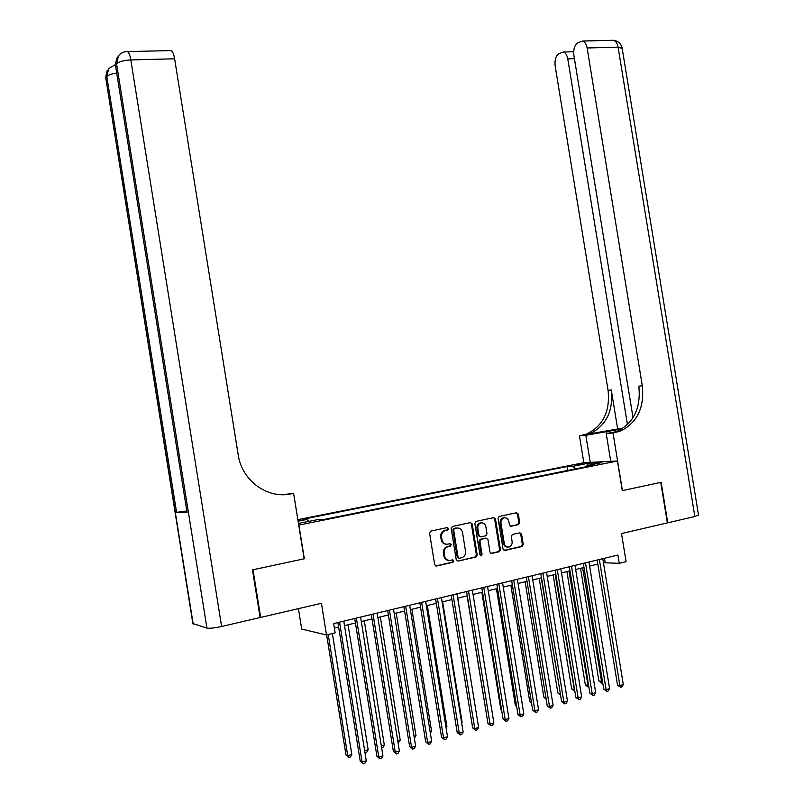 <?xml version="1.0" encoding="UTF-8"?>
<svg xmlns="http://www.w3.org/2000/svg" width="804" height="804" viewBox="0 0 804 804"><rect width="100%" height="100%" fill="white"/><g stroke="black" fill="none" stroke-linecap="round" stroke-linejoin="round"><path stroke-width="1.21" d="M448.602 528.529L447.325 527.545L430.683 531.112L429.577 533.152L434.673 564.649L436.512 566.036L452.953 562.287L453.828 560.82L452.562 559.855L450.441 560.338C447.396 560.679 445.446 559.192 444.602 555.886L444.18 553.273C443.908 550.047 445.125 547.866 447.808 546.71L450.431 546.107L451.215 544.67L449.938 543.695L447.828 544.167C444.773 544.489 442.833 542.991 441.979 539.685L441.557 537.072C441.285 533.906 442.471 531.735 445.094 530.57L447.828 529.947L448.602 528.529M446.19 544.218C443.527 544.077 441.848 542.549 441.175 539.635L440.753 537.032C440.481 533.866 441.657 531.705 444.29 530.539L447.014 529.916L447.788 528.499L447.135 527.585M435.667 565.976L452.2 562.197L453.014 560.76L452.431 559.885M448.672 560.378C446.069 560.187 444.441 558.669 443.788 555.815L443.366 553.212C443.104 549.996 444.31 547.805 446.994 546.66L449.607 546.057L450.401 544.63L449.778 543.735M575.222 464.742L583.131 463.848L575.222 464.742M518.52 524.63L519.706 522.62L518.319 514.098L516.59 512.721L499.123 516.469L498.068 518.439L503.043 549.092L504.791 550.449L522.158 546.489L523.253 544.489L521.575 534.188L519.846 532.821L512.369 534.489L511.284 536.479L512.118 541.615C512.339 544.278 511.364 546.067 509.173 546.981C506.641 547.413 505.002 546.217 504.259 543.383L500.982 523.233C500.761 520.63 501.706 518.861 503.817 517.937C506.409 517.434 508.088 518.63 508.862 521.525L509.404 524.871L511.143 526.248L518.52 524.63L517.645 524.6L518.821 522.6L517.444 514.088L516.419 512.751M298.907 525.112L304.324 558.76L252.999 569.765L260.647 617.422L321.419 603.291L326.514 634.989L335.147 632.879L333.65 623.582L617.904 555.041L619.261 563.333L626.095 561.664L621.512 533.554L667.36 522.901L660.737 482.39L622.276 490.631L617.442 460.993L298.726 525.112M472.209 523.997L470.41 522.6L452.441 526.449L451.185 528.509L456.24 559.735L458.049 561.122L476.089 557.001L477.224 554.961L472.209 523.997L470.31 522.62M476.068 521.394L493.716 517.615L495.475 519.002L500.45 549.675L499.334 551.695L491.746 553.433L489.978 552.057L487.948 539.564L486.179 538.188L481.033 539.333L479.928 541.343L482.048 554.398L481.254 555.825L479.938 554.881L474.842 523.434L476.068 521.394M260.647 617.422L260.064 617.281M298.043 520.881L299.671 520.349L297.942 520.278M297.852 519.665L583.704 462.722L617.442 460.993M567.644 470.461L567.011 466.561L302.877 519.233L307.399 519.364L308.485 521.464M567.011 466.561L573.131 466.27L587.995 463.305L601.794 462.612L586.759 465.627L593.191 465.315L322.273 519.796L317.49 519.655L298.455 523.434M298.093 521.223L307.399 519.364M298.415 608.638L301.701 629.07L326.514 634.989M603.452 562.74L619.261 563.333M334.384 628.105L338.645 627.07M344.514 625.643L355.438 622.989M361.297 621.562L372.021 618.959M377.86 617.542L388.392 614.98M394.231 613.563L404.563 611.05M410.382 609.643L420.532 607.171M426.341 605.764L436.311 603.342M442.099 601.935L451.888 599.563M457.667 598.156L467.275 595.824M473.053 594.417L482.48 592.126M488.239 590.729L497.505 588.478M503.254 587.081L512.349 584.87M518.077 583.483L527.012 581.312M532.73 579.925L541.504 577.795M547.212 576.408L555.825 574.317M561.524 572.93L569.986 570.87M575.664 569.493L583.975 567.473M589.634 566.096L597.804 564.117M604.457 558.288L605.121 562.338M504.068 550.418L504.791 550.449M586.759 465.627L586.347 466.692M575.091 468.963L573.131 466.27M587.995 463.305L587.774 465.426M458.049 561.122L475.244 556.941L476.38 554.901L471.365 523.977M454.521 528.509L453.647 529.957L458.079 557.343L459.345 558.308L461.878 557.725C464.581 556.599 465.807 554.408 465.536 551.172L462.521 532.509C461.687 529.223 459.757 527.736 456.742 528.037L453.587 528.509L452.823 529.926L453.647 529.957M458.772 558.267L457.255 557.272L452.823 529.926M457.406 527.947L456.742 528.037M453.697 528.479L455.918 528.007M490.932 553.363L498.47 551.634L499.585 549.624L494.621 518.982L493.576 517.645M486.028 538.177L480.189 539.283L479.083 541.303L481.204 554.338L482.048 554.398M480.49 555.735L481.204 554.338M485.847 526.6C485.063 523.685 483.345 522.479 480.702 522.992C478.561 523.937 477.596 525.726 477.827 528.339L478.983 535.514L480.762 536.891L485.907 535.755L487.003 533.745L485.847 526.6M481.526 522.821L479.867 522.972C477.717 523.917 476.762 525.695 476.983 528.308L477.827 528.339M480.068 536.861L478.139 535.474L476.983 528.308M510.399 526.188L517.645 524.6M504.56 517.776L502.952 517.917C500.842 518.851 499.897 520.61 500.128 523.203L500.982 523.233M507.525 547.072C505.344 547.021 503.967 545.775 503.394 543.343L500.128 523.203M503.987 550.388L521.273 546.439L522.369 544.439L520.701 534.147L519.726 532.851M326.665 634.959L345.971 754.916L347.72 755.69L351.83 754.484L332.364 633.562M328.223 634.577L347.72 755.69L348.805 757.418L345.971 754.916M351.83 754.484L350.443 756.936L348.805 757.418M337.911 622.557L360.242 761.217L362.081 762.031L339.559 622.165M366.282 760.785L364.855 763.297L363.177 763.8L362.081 762.031L366.282 760.785L343.78 621.14M363.177 763.8L360.242 761.217M252.456 569.875L304.143 558.8L293.621 493.385L290.626 493.947C267.199 499.013 241.803 480.46 238.215 454.893L174.619 58.792L130.821 59.938L221.623 626.487L260.104 617.542L252.456 569.875M274.646 493.777L274.053 493.787M284.887 494.641L290.626 493.947M293.621 493.385L282.485 494.691M221.623 626.487C214.588 628.014 209.693 628.547 206.94 628.105L192.849 623.542L105.746 77.797L193.201 624.135M186.568 511.063L176.578 512.339L187.081 512.56L115.444 65.204L187.081 512.56M170.207 50.602L171.222 50.582C172.689 51.466 173.815 54.2 174.619 58.792M698.505 514.952L694.857 516.51L667.752 522.811L661.139 482.31L622.417 490.601L613.02 432.994L620.095 431.225C637.14 422.984 644.537 407.809 642.285 385.709L587.121 47.979C586.377 44.069 584.88 41.748 582.639 41.014L577.584 42.893C574.498 45.315 573.262 49.496 573.895 55.436L633.039 417.718M622.045 428.884L585.825 435.306L579.463 435.848L586.357 434.14C602.97 426.2 610.206 411.618 608.075 390.392L555.162 65.998C554.539 60.199 555.695 56.139 558.649 53.818L563.393 52.029C565.574 52.732 567.031 55.024 567.765 58.893L627.462 424.653M610.749 461.335L606.216 433.567L617.422 431.457M606.216 433.567L613.02 432.994M617.653 428.994L589.523 433.869C606.166 425.899 613.422 411.266 611.281 389.95L617.653 428.994L622.557 428.562M590.236 462.39L585.825 435.306M583.835 462.722L579.463 435.848M615.331 432.552L611.934 432.843L616.688 431.517C633.693 423.306 641.069 408.191 638.838 386.181L642.285 385.709M364.664 750.725L368.172 749.7L348.052 624.778M368.172 749.7L366.795 752.142L364.946 752.524M381.327 745.851L384.322 744.976L364.302 620.839M384.322 744.976L382.935 747.408L381.639 747.78M397.789 741.037L400.261 740.313L380.352 616.939M400.261 740.313L398.101 742.956M414.04 736.283L416.01 735.7L396.211 613.08M416.01 735.7L414.341 738.193M354.715 618.507L376.915 756.283L378.795 757.077L356.393 618.105M382.935 755.84L381.518 758.343L379.86 758.835L378.795 757.077L382.935 755.84L360.574 617.1M379.86 758.835L376.915 756.283M371.297 614.507L393.377 751.408L395.297 752.182L373.026 614.095M399.387 750.966L397.96 753.448L396.332 753.941L395.297 752.182L399.387 750.966L377.146 613.1M396.332 753.941L393.377 751.408M387.679 610.558L409.638 746.594L411.588 747.348L389.437 610.135M415.628 746.152L414.211 748.624L412.593 749.107L411.588 747.348L415.628 746.152L393.518 609.151M412.593 749.107L409.638 746.594M403.859 606.658L425.688 741.841L427.678 742.574L405.658 606.226M431.668 741.389L430.251 743.851L428.653 744.323L427.678 742.574L431.668 741.389L409.678 605.251M428.653 744.323L425.688 741.841M430.09 731.59L431.567 731.148L411.879 609.281M431.567 731.148L430.351 733.248M419.829 602.809L441.537 737.147L443.567 737.861L421.668 602.367M447.506 736.695L446.089 739.137L444.511 739.61L443.567 737.861L447.506 736.695L425.638 601.402M444.511 739.61L441.537 737.147M445.939 726.947L446.934 726.655L427.356 605.523M446.934 726.655L446.119 728.072M435.607 599L457.195 732.514L459.265 733.208L437.476 598.548M463.154 732.052L461.737 734.484L460.179 734.946L459.265 733.208L463.154 732.052L441.406 597.603M460.179 734.946L457.195 732.514M461.586 722.364L462.119 722.213L442.642 601.804M462.119 722.213L461.687 722.967M450.913 544.027L451.024 544.66M453.536 560.177L453.637 560.81M451.195 595.241L472.662 727.932L474.762 728.605L453.104 594.779M478.601 727.469L477.194 729.891L475.656 730.344L474.762 728.605L478.601 727.469L456.973 593.854M475.656 730.344L472.662 727.932M453.747 528.801L453.526 529.846M477.043 717.841L457.747 598.136M466.581 591.533L487.938 723.409L490.068 724.072L468.531 591.061M493.867 722.947L492.46 725.349L490.942 725.801L490.068 724.072L493.867 722.947L472.36 590.136M454.411 528.54L453.587 528.509L453.838 529.002M490.942 725.801L487.938 723.409M467.074 595.875L486.42 714.012M481.797 587.865L503.033 718.947L505.193 719.58L483.767 587.392M508.942 718.474L507.535 720.866L506.038 721.309L505.193 719.58L508.942 718.474L487.556 586.478M506.038 721.309L503.033 718.947M481.847 592.287L500.872 709.671L501.565 709.862M501.656 710.445L500.872 709.671M496.822 584.247L517.947 714.525L520.138 715.148L498.832 583.754M523.846 714.052L522.439 716.434L520.952 716.877L520.138 715.148L523.846 714.052L502.56 582.86M520.952 716.877L517.947 714.525M496.44 588.739L515.364 705.44L516.52 705.751M516.681 706.726L515.364 705.44M511.666 580.659L532.68 710.163L534.901 710.776L513.706 580.166M538.559 709.681L537.152 712.053L535.695 712.495L534.901 710.776L538.559 709.681L517.394 579.282M535.695 712.495L532.68 710.163M510.862 585.232L529.685 701.249L531.303 701.671M531.524 703.048L529.685 701.249M526.329 577.121L547.233 705.852L549.484 706.445L528.409 576.629M553.102 705.369L551.705 707.731L550.258 708.163L549.484 706.445L553.102 705.369L532.057 575.744M550.258 708.163L547.233 705.852M525.123 581.774L543.846 697.118L545.896 697.631M546.147 699.178L543.846 697.118M540.831 573.634L561.614 701.59L563.895 702.173L542.931 573.121M567.473 701.108L566.076 703.46L564.639 703.882L563.895 702.173L567.473 701.108L546.539 572.257M564.639 703.882L561.614 701.59M539.213 578.347L557.845 693.028L560.298 693.49M541.253 577.855L560.468 694.525M560.579 695.179L557.845 693.028M555.152 570.177L575.835 697.39L578.146 697.942L557.283 569.664M581.674 696.897L580.277 699.229L578.87 699.651L578.146 697.942L581.674 696.897L560.85 568.8M578.87 699.651L575.835 697.39M553.152 574.96L571.684 688.988L574.528 689.329M555.212 574.458L574.619 691.169L571.684 688.988M569.312 566.76L589.885 693.229L592.216 693.772L571.473 566.237M595.714 692.736L594.317 695.058L592.92 695.47L592.216 693.772L595.714 692.736L574.991 565.393M592.92 695.47L589.885 693.229M566.92 571.614L585.362 684.988L588.578 685.209M569.011 571.111L588.307 687.159L585.362 684.988M588.87 686.988L588.307 687.159M583.312 563.383L603.774 689.118L606.136 689.641L585.493 562.86M609.583 688.616L608.186 690.927L606.809 691.339L606.136 689.641L609.583 688.616L588.97 562.016M606.809 691.339L603.774 689.118M580.538 568.307L598.89 681.038L602.477 681.149M582.659 567.795L601.834 683.189L598.89 681.038M602.759 682.918L601.834 683.189M597.141 560.046L617.502 685.048L619.884 685.561L599.352 559.514M623.301 684.556L621.904 686.847L620.537 687.259L619.884 685.561L623.301 684.556L602.789 558.69M620.537 687.259L617.502 685.048M444.793 530.399L445.607 530.429M440.753 537.032L441.557 537.072M441.175 539.635L441.979 539.685M449.516 546.077L450.34 546.127M447.406 546.549L448.22 546.599M443.366 553.212L444.18 553.273M443.788 555.815L444.602 555.886M452.129 562.217L452.953 562.287M435.708 565.966L436.512 566.036M446.903 529.947L447.717 529.977M476.38 554.901L477.224 554.961M475.154 556.961L475.988 557.031M457.255 557.272L458.079 557.343M494.621 518.982L495.475 519.002M499.585 549.624L500.45 549.675M498.39 551.665L499.244 551.715M490.973 553.383L491.746 553.433M485.325 538.147L486.179 538.188M480.31 539.253L481.154 539.293M479.083 541.303L479.928 541.343M478.139 535.474L478.983 535.514M510.51 526.228L511.143 526.248M503.394 543.343L504.259 543.383M520.701 534.147L521.575 534.188M522.369 544.439L523.253 544.489M521.193 546.459L522.077 546.509M517.444 514.088L518.319 514.098M518.821 522.6L519.706 522.62M206.94 628.105L116.55 63.757L115.444 65.204L118.208 56.109M176.578 512.339L106.801 76.44L105.746 77.797L108.419 69.003M115.123 64.772L108.791 68.501L106.801 76.44C108.168 74.973 111.384 73.867 116.429 73.124M171.222 50.582L127.575 51.597C123.886 51.546 120.891 52.883 118.59 55.607L116.55 63.757C118.891 61.617 123.645 60.35 130.821 59.938C130.017 55.275 128.931 52.491 127.575 51.597L126.67 51.597M584.87 435.155L581.714 435.426M611.281 389.95L608.075 390.392M694.857 516.51L618.095 47.175L587.121 47.979M574.428 58.692L567.765 58.893M611.864 40.331L613.552 40.29C615.834 41.014 617.351 43.305 618.095 47.175L622.185 48.421M606.879 433.446L606.548 431.406M444.29 530.539L445.094 530.57M449.607 546.057L450.431 546.107M446.994 546.66L447.808 546.71M452.2 562.197L453.024 562.267M447.014 529.916L447.828 529.947M475.244 556.941L476.089 557.001M498.47 551.634L499.334 551.695M480.189 539.283L481.033 539.333M480.581 555.775L481.254 555.825M479.867 522.972L480.702 522.992M502.952 517.917L503.817 517.937M521.273 546.439L522.158 546.489M517.766 524.57L518.64 524.6M107.043 70.873L105.535 78.169M116.771 58.069L115.203 65.616M589.523 433.869L586.357 434.14M616.688 431.517L620.095 431.225M573.694 51.737L563.393 52.029M698.535 515.183L622.105 47.969C620.949 43.466 618.095 40.904 613.552 40.29L582.639 41.014"/></g></svg>
